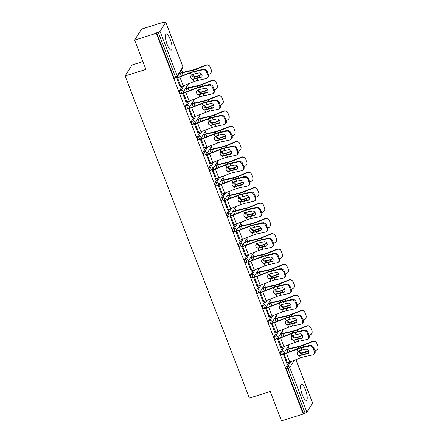 <?xml version="1.0" encoding="UTF-8"?>
<svg xmlns="http://www.w3.org/2000/svg" width="443" height="443" viewBox="0 0 443 443"><rect width="100%" height="100%" fill="white"/><g stroke="black" fill="none" stroke-linecap="round" stroke-linejoin="round"><path stroke-width="0.66" d="M305.46 389.812A8.428 2.309 72.6 0 0 301.362 384.269A8.428 2.309 72.6 0 0 302.32 394.813A8.428 2.309 72.6 0 0 306.418 400.35A8.428 2.309 72.6 0 0 305.46 389.812M170.306 39.554A8.428 2.309 72.6 0 0 166.208 34.011A8.428 2.309 72.6 0 0 167.166 44.555A8.428 2.309 72.6 0 0 171.264 50.092A8.428 2.309 72.6 0 0 170.306 39.554M142.89 61.538L132.003 64.96L125.103 75.952L249.398 398.074L270.224 391.529L281.538 420.85L303.25 414.022L156.329 33.264L134.611 40.092L141.511 29.094L163.229 22.272L162.93 22.754L164.514 22.255A1.622 0.354 -21.1 0 1 165.726 22.15L182.92 66.721A1.622 0.354 -21.1 0 1 182.898 66.838L165.699 22.266A1.622 0.354 -21.1 0 0 165.726 22.15M289.174 348.658L288.243 346.254M283.249 333.313L282.324 330.91M277.329 317.963L276.399 315.56M271.404 302.613L270.479 300.21M265.484 287.269L264.554 284.866M259.559 271.919L258.634 269.516M253.64 256.569L252.709 254.166M247.715 241.219L246.79 238.816M241.795 225.875L240.865 223.471M235.87 210.525L234.945 208.121M229.95 195.175L229.02 192.771M224.025 179.83L223.1 177.421M218.106 164.48L217.175 162.077M212.18 149.13L211.256 146.727M206.261 133.78L205.331 131.377M200.336 118.436L199.411 116.033M194.416 103.086L193.486 100.683M188.491 87.736L187.566 85.333M182.571 72.386L181.641 69.983M163.362 22.615L163.229 22.272M174.703 78.35A1.622 0.443 -107.4 0 1 174.614 78.422A1.622 0.443 -107.4 0 1 173.828 77.353L175.417 76.855L158.217 32.284A1.622 0.354 -21.1 0 0 160.006 31.337L165.699 22.266M173.828 77.353L156.628 32.788L156.329 33.264M158.217 32.284L156.628 32.788M295.957 359.661L312.647 402.909A1.622 0.354 158.9 0 1 312.625 403.025L306.927 412.095A1.622 0.354 158.9 0 1 305.138 413.048L303.555 413.546L303.25 414.022M125.103 75.952L145.924 69.413L134.611 40.092M176.967 77.658L177.798 77.398A7.243 1.584 -21.1 0 0 179.747 76.711L190.357 72.608A8.644 1.888 158.9 0 1 192.677 71.794A8.644 1.888 158.9 0 1 195.169 71.124L203.531 69.296A3.239 2.586 51.7 0 1 207.285 71.677L206.621 72.203L207.723 75.055A3.239 2.586 -128.3 0 1 207.114 78.173A3.239 2.586 -128.3 0 1 206.244 78.577L197.883 80.404A7.243 1.584 -21.1 0 0 195.795 80.964A7.243 1.584 -21.1 0 0 193.851 81.65L183.241 85.754A8.644 1.888 158.9 0 1 180.916 86.568L180.085 86.834L180.462 86.712L180.201 87.138L176.657 77.697M177.084 77.957L176.901 77.481M281.305 354.621A1.622 0.443 -107.4 0 1 281.222 354.693A1.622 0.443 -107.4 0 1 280.436 353.625A1.622 0.443 -107.4 0 1 280.164 351.67L283.105 346.98M303.555 413.546L286.355 368.975A1.622 0.443 -107.4 0 1 286.089 367.02L289.03 362.33M277.335 338.618L280.884 348.06L281.144 347.633L280.768 347.761L281.598 347.495L278.221 338.734L277.39 339M277.767 338.878L277.584 338.408M269.46 323.922A1.622 0.443 -107.4 0 1 269.377 323.994A1.622 0.443 -107.4 0 1 268.585 322.93A1.622 0.443 -107.4 0 1 268.32 320.97L271.26 316.285M265.49 307.924L269.039 317.365L269.3 316.939L268.923 317.066M265.922 308.184L265.739 307.708M257.616 293.227A1.622 0.443 -107.4 0 1 257.533 293.299A1.622 0.443 -107.4 0 1 256.741 292.23A1.622 0.443 -107.4 0 1 256.475 290.276L259.415 285.591M253.645 277.229L257.195 286.665L257.455 286.244M254.072 277.484L253.894 277.013M245.771 262.533A1.622 0.443 -107.4 0 1 245.688 262.599A1.622 0.443 -107.4 0 1 244.896 261.536A1.622 0.443 -107.4 0 1 244.63 259.581L247.571 254.891M241.8 246.529L245.35 255.971L245.61 255.545L245.234 255.672L246.064 255.401L242.686 246.646L241.85 246.906M242.227 246.79L242.05 246.314M233.926 231.833A1.622 0.443 -107.4 0 1 233.843 231.905A1.622 0.443 -107.4 0 1 233.051 230.836A1.622 0.443 -107.4 0 1 232.785 228.881L235.726 224.197M229.956 215.835L233.505 225.271L233.766 224.85L233.389 224.978M230.382 216.09L230.199 215.619M222.081 201.139A1.622 0.443 -107.4 0 1 221.998 201.205A1.622 0.443 -107.4 0 1 221.207 200.142A1.622 0.443 -107.4 0 1 220.941 198.187L223.881 193.497M218.111 185.135L221.661 194.577L221.921 194.15M218.537 185.395L218.355 184.925M210.237 170.439A1.622 0.443 -107.4 0 1 210.154 170.511A1.622 0.443 -107.4 0 1 209.362 169.447A1.622 0.443 -107.4 0 1 209.096 167.487L212.036 162.802M206.266 154.441L209.816 163.882L210.076 163.461L209.7 163.583L210.53 163.312L207.152 154.557L206.316 154.817M206.693 154.696L206.51 154.225M198.392 139.744A1.622 0.443 -107.4 0 1 198.309 139.816A1.622 0.443 -107.4 0 1 197.517 138.748A1.622 0.443 -107.4 0 1 197.251 136.793L200.192 132.103M194.422 123.741L197.971 133.182L198.226 132.756M194.848 124.001L194.665 123.531M186.547 109.044A1.622 0.443 -107.4 0 1 186.459 109.116A1.622 0.443 -107.4 0 1 185.672 108.053A1.622 0.443 -107.4 0 1 185.407 106.093L188.347 101.408M182.577 93.047L186.126 102.488L186.387 102.067L186.01 102.189M183.003 93.307L182.821 92.831M180.622 93.7A1.622 0.443 -107.4 0 1 180.539 93.766A1.622 0.443 -107.4 0 1 179.753 92.703A1.622 0.443 -107.4 0 1 179.481 90.749L182.427 86.058M188.502 108.397L192.046 117.832L192.312 117.417L191.93 117.533L192.76 117.268L189.382 108.507L188.552 108.773M188.928 108.651L188.746 108.181M192.467 124.394A1.622 0.443 -107.4 0 1 192.384 124.466A1.622 0.443 -107.4 0 1 191.597 123.398A1.622 0.443 -107.4 0 1 191.326 121.443L194.272 116.758M200.347 139.091L203.891 148.532L204.151 148.106M200.773 139.351L200.59 138.875M204.312 155.089A1.622 0.443 -107.4 0 1 204.229 155.161A1.622 0.443 -107.4 0 1 203.442 154.098A1.622 0.443 -107.4 0 1 203.171 152.137L206.117 147.453M212.191 169.785L215.735 179.227L216.001 178.811L215.625 178.928L216.45 178.662L213.072 169.902L212.241 170.167M212.618 170.046L212.435 169.575M216.156 185.789A1.622 0.443 -107.4 0 1 216.073 185.861A1.622 0.443 -107.4 0 1 215.287 184.792A1.622 0.443 -107.4 0 1 215.016 182.837L217.962 178.152M224.036 200.485L227.58 209.927L227.846 209.506L227.469 209.628M224.463 200.745L224.28 200.269M228.001 216.483A1.622 0.443 -107.4 0 1 227.918 216.555A1.622 0.443 -107.4 0 1 227.132 215.492A1.622 0.443 -107.4 0 1 226.866 213.532L229.806 208.847M235.881 231.18L239.425 240.621L239.685 240.195M236.307 231.44L236.125 230.969M239.846 247.183A1.622 0.443 -107.4 0 1 239.763 247.255A1.622 0.443 -107.4 0 1 238.976 246.186A1.622 0.443 -107.4 0 1 238.711 244.231L241.651 239.541M247.726 261.879L251.27 271.321L251.535 270.9L251.159 271.022M248.152 262.14L247.969 261.663M251.69 277.877A1.622 0.443 -107.4 0 1 251.607 277.949A1.622 0.443 -107.4 0 1 250.821 276.886A1.622 0.443 -107.4 0 1 250.555 274.926L253.496 270.241M259.57 292.574L263.12 302.015L263.375 301.589M259.997 292.834L259.814 292.363M263.535 308.577A1.622 0.443 -107.4 0 1 263.452 308.649A1.622 0.443 -107.4 0 1 262.666 307.58A1.622 0.443 -107.4 0 1 262.4 305.626L265.34 300.935M271.415 323.274L274.965 332.715L275.219 332.289M271.841 323.528L271.659 323.058M275.38 339.272A1.622 0.443 -107.4 0 1 275.297 339.344A1.622 0.443 -107.4 0 1 274.51 338.28A1.622 0.443 -107.4 0 1 274.245 336.32L277.185 331.635M283.26 353.968L286.809 363.41L287.07 362.994L286.693 363.11M283.686 354.228L283.503 353.758M198.231 132.767L198.685 132.612L195.308 123.857L194.471 124.118M204.157 148.117L203.78 148.233M221.921 194.161L222.375 194.006L218.997 185.252L218.161 185.512M239.691 240.206L240.145 240.051L236.761 231.296L235.931 231.556M257.455 286.25L257.909 286.1L254.531 277.34L253.695 277.606M263.38 301.6L263.834 301.445L260.451 292.69L259.62 292.95M275.225 332.294L275.679 332.145L272.295 323.39L271.465 323.65M195.319 73.765L199.057 72.945A2.486 1.982 51.7 0 1 201.936 74.773A2.486 1.982 51.7 0 1 201.471 77.16A2.486 1.982 51.7 0 1 200.801 77.475L197.063 78.289A7.243 1.584 -21.1 0 0 194.981 78.848A7.243 1.584 -21.1 0 0 193.951 79.197L192.965 79.352A2.486 2.425 -22.1 0 1 191.359 75.188L192.201 74.668A7.243 1.584 -21.1 0 1 193.231 74.324A7.243 1.584 -21.1 0 1 195.319 73.765L194.505 71.65A7.243 1.584 -21.1 0 0 192.417 72.209A7.243 1.584 -21.1 0 0 190.473 72.89L179.858 76.999A8.644 1.888 158.9 0 1 177.538 77.813L176.707 78.073M190.711 77.713A2.486 2.425 157.9 0 0 192.849 79.07L193.829 78.909A8.644 1.888 158.9 0 1 195.241 78.433A8.644 1.888 158.9 0 1 197.733 77.763L201.471 76.949A2.486 1.982 -128.3 0 0 201.764 76.855M207.723 75.055L208.387 74.529L207.285 71.677M208.387 74.529A3.239 2.586 51.7 0 1 207.778 77.647L207.114 78.173M206.621 72.203A3.239 2.586 -128.3 0 0 202.866 69.822L194.505 71.65M208.365 74.468L209.423 74.047A3.239 3.162 146.9 0 0 211.294 69.9L210.192 67.048A3.239 3.162 146.9 0 0 206.045 65.293L205.873 65.027L196.26 68.853A7.243 1.584 158.9 0 1 194.028 69.645A7.243 1.584 158.9 0 1 192.196 70.149L182.787 72.336A8.644 1.888 -21.1 0 0 180.594 72.94L179.587 73.256M181.386 76.08L180.334 73.355A7.243 1.584 158.9 0 1 182.167 72.851L191.575 70.664A8.644 1.888 -21.1 0 0 193.768 70.06A8.644 1.888 -21.1 0 0 196.432 69.114L206.045 65.293M192.544 74.551A2.486 2.038 -129.8 0 0 192.633 74.817A2.486 2.038 -129.8 0 0 194.687 76.611L195.59 76.578L194.97 77.099A8.644 1.888 -21.1 0 0 196.327 76.705A8.644 1.888 -21.1 0 0 198.99 75.753L201.87 74.612M201.726 74.335L198.818 75.493A7.243 1.584 158.9 0 1 196.592 76.285A7.243 1.584 158.9 0 1 195.59 76.578M194.97 77.099L194.067 77.126A2.486 2.038 50.2 0 1 192.013 75.332A2.486 2.038 50.2 0 1 191.874 74.817M200.374 69.983L201.543 69.518A2.486 2.425 -33.1 0 1 203.032 69.407M205.873 65.027A3.239 3.162 -33.1 0 1 209.727 66.206L209.899 66.472M201.238 89.109L204.976 88.295A2.486 1.982 51.7 0 1 207.861 90.117A2.486 1.982 51.7 0 1 207.39 92.509A2.486 1.982 51.7 0 1 206.726 92.82L202.988 93.639A7.243 1.584 -21.1 0 0 200.9 94.198A7.243 1.584 -21.1 0 0 199.871 94.542L198.89 94.702A2.486 2.425 -22.1 0 1 197.279 90.538L198.126 90.018A7.243 1.584 -21.1 0 1 199.156 89.674A7.243 1.584 -21.1 0 1 201.238 89.109L200.424 86.994A7.243 1.584 -21.1 0 0 198.342 87.559A7.243 1.584 -21.1 0 0 196.393 88.24L185.783 92.349A8.644 1.888 158.9 0 1 183.463 93.163L182.627 93.423M182.887 93.008L183.723 92.742A7.243 1.584 -21.1 0 0 185.667 92.061L196.282 87.958A8.644 1.888 158.9 0 1 198.602 87.144A8.644 1.888 158.9 0 1 201.089 86.474L209.45 84.646A3.239 2.586 51.7 0 1 213.21 87.022L212.546 87.548L213.642 90.405A3.239 2.586 -128.3 0 1 213.033 93.517A3.239 2.586 -128.3 0 1 212.164 93.927L203.802 95.754A7.243 1.584 -21.1 0 0 201.72 96.314A7.243 1.584 -21.1 0 0 199.776 96.995L189.161 101.104A8.644 1.888 158.9 0 1 186.841 101.918L186.005 102.178M196.637 93.063A2.486 2.425 157.9 0 0 198.774 94.414L199.754 94.259A8.644 1.888 158.9 0 1 201.166 93.783A8.644 1.888 158.9 0 1 203.653 93.113L207.39 92.294A2.486 1.982 -128.3 0 0 207.689 92.199M213.642 90.405L214.312 89.879L213.21 87.022M214.312 89.879A3.239 2.586 51.7 0 1 213.703 92.991L213.033 93.517M212.546 87.548A3.239 2.586 -128.3 0 0 208.786 85.172L200.424 86.994M207.163 104.459L210.901 103.645A2.486 1.982 51.7 0 1 213.781 105.467A2.486 1.982 51.7 0 1 213.316 107.859A2.486 1.982 51.7 0 1 212.646 108.17L208.908 108.984A7.243 1.584 -21.1 0 0 206.826 109.548A7.243 1.584 -21.1 0 0 205.796 109.892L204.81 110.052A2.486 2.425 -22.1 0 1 203.204 105.883L204.046 105.368A7.243 1.584 -21.1 0 1 205.081 105.024A7.243 1.584 -21.1 0 1 207.163 104.459L206.349 102.344A7.243 1.584 -21.1 0 0 204.262 102.909A7.243 1.584 -21.1 0 0 202.318 103.59L191.703 107.693A8.644 1.888 158.9 0 1 189.382 108.507M188.812 108.352L189.643 108.092A7.243 1.584 -21.1 0 0 191.592 107.411L202.202 103.302A8.644 1.888 158.9 0 1 204.522 102.488A8.644 1.888 158.9 0 1 207.014 101.818L215.376 99.991A3.239 2.586 51.7 0 1 219.13 102.372L218.465 102.898L219.567 105.75A3.239 2.586 -128.3 0 1 218.958 108.867A3.239 2.586 -128.3 0 1 218.089 109.277L209.727 111.099A7.243 1.584 -21.1 0 0 207.64 111.664A7.243 1.584 -21.1 0 0 205.696 112.345L195.086 116.454A8.644 1.888 158.9 0 1 192.76 117.268M202.562 108.408A2.486 2.425 157.9 0 0 204.694 109.764L205.679 109.604A8.644 1.888 158.9 0 1 207.086 109.133A8.644 1.888 158.9 0 1 209.578 108.463L213.316 107.643A2.486 1.982 -128.3 0 0 213.609 107.549M219.567 105.75L220.232 105.224L219.13 102.372M220.232 105.224A3.239 2.586 51.7 0 1 219.623 108.341L218.958 108.867M218.465 102.898A3.239 2.586 -128.3 0 0 214.711 100.517L206.349 102.344M213.083 119.809L216.826 118.99A2.486 1.982 51.7 0 1 219.706 120.817A2.486 1.982 51.7 0 1 219.235 123.204A2.486 1.982 51.7 0 1 218.571 123.519L214.833 124.333A7.243 1.584 -21.1 0 0 212.745 124.898A7.243 1.584 -21.1 0 0 211.715 125.242L210.735 125.397A2.486 2.425 -22.1 0 1 209.124 121.232L209.971 120.717A7.243 1.584 -21.1 0 1 211.001 120.369A7.243 1.584 -21.1 0 1 213.083 119.809L212.269 117.694A7.243 1.584 -21.1 0 0 210.187 118.253A7.243 1.584 -21.1 0 0 208.243 118.94L197.628 123.043A8.644 1.888 158.9 0 1 195.308 123.857M194.732 123.702L195.568 123.442A7.243 1.584 -21.1 0 0 197.512 122.761L208.127 118.652A8.644 1.888 158.9 0 1 210.447 117.838A8.644 1.888 158.9 0 1 212.933 117.168L221.295 115.341A3.239 2.586 51.7 0 1 225.055 117.722L224.391 118.248L225.487 121.1A3.239 2.586 -128.3 0 1 224.878 124.217A3.239 2.586 -128.3 0 1 224.008 124.621L215.647 126.449A7.243 1.584 -21.1 0 0 213.565 127.014A7.243 1.584 -21.1 0 0 211.621 127.695L201.006 131.798A8.644 1.888 158.9 0 1 198.685 132.612M208.481 123.758A2.486 2.425 157.9 0 0 210.619 125.114L211.599 124.954A8.644 1.888 158.9 0 1 213.011 124.477A8.644 1.888 158.9 0 1 215.497 123.807L219.235 122.993A2.486 1.982 -128.3 0 0 219.534 122.899M225.487 121.1L226.157 120.574L225.055 117.722M226.157 120.574A3.239 2.586 51.7 0 1 225.548 123.691L224.878 124.217M224.391 118.248A3.239 2.586 -128.3 0 0 220.631 115.867L212.269 117.694M219.008 135.159L222.746 134.34A2.486 1.982 51.7 0 1 225.625 136.167A2.486 1.982 51.7 0 1 225.16 138.554A2.486 1.982 51.7 0 1 224.49 138.864L220.752 139.683A7.243 1.584 -21.1 0 0 218.67 140.243A7.243 1.584 -21.1 0 0 217.64 140.592L216.655 140.747A2.486 2.425 -22.1 0 1 215.049 136.582L215.891 136.062A7.243 1.584 -21.1 0 1 216.926 135.719A7.243 1.584 -21.1 0 1 219.008 135.159L218.194 133.044A7.243 1.584 -21.1 0 0 216.106 133.603A7.243 1.584 -21.1 0 0 214.163 134.284L203.553 138.393A8.644 1.888 158.9 0 1 201.227 139.207L200.397 139.467M200.657 139.052L201.487 138.792A7.243 1.584 -21.1 0 0 203.437 138.105L214.047 134.002A8.644 1.888 158.9 0 1 216.367 133.188A8.644 1.888 158.9 0 1 218.859 132.518L227.22 130.691A3.239 2.586 51.7 0 1 230.975 133.066L230.31 133.592L231.412 136.45A3.239 2.586 -128.3 0 1 230.803 139.567A3.239 2.586 -128.3 0 1 229.934 139.971L221.572 141.799A7.243 1.584 -21.1 0 0 219.484 142.358A7.243 1.584 -21.1 0 0 217.541 143.045L206.931 147.148A8.644 1.888 158.9 0 1 204.605 147.962L203.774 148.222M214.406 139.108A2.486 2.425 157.9 0 0 216.538 140.464L217.524 140.304A8.644 1.888 158.9 0 1 218.931 139.827A8.644 1.888 158.9 0 1 221.422 139.157L225.16 138.343A2.486 1.982 -128.3 0 0 225.459 138.244M231.412 136.45L232.077 135.923L230.975 133.066M232.077 135.923A3.239 2.586 51.7 0 1 231.467 139.041L230.803 139.567M230.31 133.592A3.239 2.586 -128.3 0 0 226.556 131.217L218.194 133.044M224.933 150.504L228.671 149.69A2.486 1.982 51.7 0 1 231.551 151.512A2.486 1.982 51.7 0 1 231.08 153.904A2.486 1.982 51.7 0 1 230.415 154.214L226.678 155.033A7.243 1.584 -21.1 0 0 224.59 155.593A7.243 1.584 -21.1 0 0 223.56 155.936L222.58 156.097A2.486 2.425 -22.1 0 1 220.974 151.932L221.816 151.412A7.243 1.584 -21.1 0 1 222.846 151.069A7.243 1.584 -21.1 0 1 224.933 150.504L224.114 148.388A7.243 1.584 -21.1 0 0 222.032 148.953A7.243 1.584 -21.1 0 0 220.088 149.634L209.473 153.738A8.644 1.888 158.9 0 1 207.152 154.557M206.582 154.402L207.413 154.136A7.243 1.584 -21.1 0 0 209.356 153.455L219.972 149.352A8.644 1.888 158.9 0 1 222.292 148.538A8.644 1.888 158.9 0 1 224.778 147.862L233.145 146.035A3.239 2.586 51.7 0 1 236.9 148.416L236.235 148.942L237.332 151.794A3.239 2.586 -128.3 0 1 236.723 154.912A3.239 2.586 -128.3 0 1 235.853 155.321L227.492 157.149A7.243 1.584 -21.1 0 0 225.409 157.708A7.243 1.584 -21.1 0 0 223.466 158.389L212.85 162.498A8.644 1.888 158.9 0 1 210.53 163.312M220.326 154.452A2.486 2.425 157.9 0 0 222.464 155.809L223.444 155.654A8.644 1.888 158.9 0 1 224.856 155.177A8.644 1.888 158.9 0 1 227.342 154.507L231.08 153.688A2.486 1.982 -128.3 0 0 231.379 153.594M237.332 151.794L238.002 151.268L236.9 148.416M238.002 151.268A3.239 2.586 51.7 0 1 237.393 154.386L236.723 154.912M236.235 148.942A3.239 2.586 -128.3 0 0 232.475 146.561L224.114 148.388M214.285 89.818L215.342 89.397A3.239 3.162 146.9 0 0 217.214 85.25L216.112 82.392A3.239 3.162 146.9 0 0 211.964 80.637L211.793 80.377L202.18 84.198A7.243 1.584 158.9 0 1 199.948 84.995A7.243 1.584 158.9 0 1 198.115 85.499L188.707 87.686A8.644 1.888 -21.1 0 0 186.52 88.29L185.512 88.606M187.306 91.43L186.259 88.705A7.243 1.584 158.9 0 1 188.092 88.201L197.5 86.014A8.644 1.888 -21.1 0 0 199.688 85.41A8.644 1.888 -21.1 0 0 202.351 84.463L211.964 80.637M198.47 89.901A2.486 2.038 -129.8 0 0 198.553 90.167A2.486 2.038 -129.8 0 0 200.607 91.961L201.51 91.928L200.889 92.449A8.644 1.888 -21.1 0 0 202.252 92.05A8.644 1.888 -21.1 0 0 204.915 91.103L207.789 89.957M207.651 89.685L204.744 90.843A7.243 1.584 158.9 0 1 202.512 91.635A7.243 1.584 158.9 0 1 201.51 91.928M200.889 92.449L199.992 92.476A2.486 2.038 50.2 0 1 197.938 90.682A2.486 2.038 50.2 0 1 197.794 90.162M206.294 85.333L207.468 84.868A2.486 2.425 -33.1 0 1 208.952 84.751M211.793 80.377A3.239 3.162 -33.1 0 1 215.647 81.556L215.819 81.822M220.21 105.163L221.267 104.742A3.239 3.162 146.9 0 0 223.139 100.594L222.037 97.742A3.239 3.162 146.9 0 0 217.89 95.987L217.718 95.727L208.105 99.548A7.243 1.584 158.9 0 1 205.873 100.345A7.243 1.584 158.9 0 1 204.04 100.849L194.632 103.036A8.644 1.888 -21.1 0 0 192.439 103.634L191.431 103.955M193.231 106.774L192.179 104.055A7.243 1.584 158.9 0 1 194.012 103.551L203.42 101.364A8.644 1.888 -21.1 0 0 205.613 100.76A8.644 1.888 -21.1 0 0 208.276 99.808L217.89 95.987M204.389 105.246A2.486 2.038 -129.8 0 0 204.478 105.517A2.486 2.038 -129.8 0 0 206.532 107.306L207.435 107.278L206.815 107.799A8.644 1.888 -21.1 0 0 208.171 107.4A8.644 1.888 -21.1 0 0 210.835 106.453L213.714 105.307M213.57 105.035L210.663 106.187A7.243 1.584 158.9 0 1 208.437 106.984A7.243 1.584 158.9 0 1 207.435 107.278M206.815 107.799L205.912 107.821A2.486 2.038 50.2 0 1 203.858 106.032A2.486 2.038 50.2 0 1 203.719 105.512M212.219 100.683L213.388 100.218A2.486 2.425 -33.1 0 1 214.877 100.101M217.718 95.727A3.239 3.162 -33.1 0 1 221.572 96.906L221.744 97.167M226.129 120.513L227.193 120.092A3.239 3.162 146.9 0 0 229.059 115.944L227.962 113.092A3.239 3.162 146.9 0 0 223.809 111.337L223.637 111.071L214.024 114.898A7.243 1.584 158.9 0 1 211.793 115.689A7.243 1.584 158.9 0 1 209.96 116.193L200.552 118.381A8.644 1.888 -21.1 0 0 198.364 118.984L197.356 119.3M199.151 122.124L198.104 119.4A7.243 1.584 158.9 0 1 199.937 118.896L209.345 116.708A8.644 1.888 -21.1 0 0 211.532 116.11A8.644 1.888 -21.1 0 0 214.196 115.158L223.809 111.337M210.314 120.596A2.486 2.038 -129.8 0 0 210.397 120.867A2.486 2.038 -129.8 0 0 212.452 122.656L213.354 122.628L212.734 123.143A8.644 1.888 -21.1 0 0 214.096 122.75A8.644 1.888 -21.1 0 0 216.76 121.797L219.634 120.657M219.495 120.38L216.588 121.537A7.243 1.584 158.9 0 1 214.357 122.334A7.243 1.584 158.9 0 1 213.354 122.628M212.734 123.143L211.837 123.171A2.486 2.038 50.2 0 1 209.783 121.382A2.486 2.038 50.2 0 1 209.639 120.861M218.139 116.033L219.313 115.568A2.486 2.425 -33.1 0 1 220.797 115.451M223.637 111.071A3.239 3.162 -33.1 0 1 227.492 112.256L227.663 112.516M232.054 135.863L233.112 135.442A3.239 3.162 146.9 0 0 234.984 131.294L233.882 128.442A3.239 3.162 146.9 0 0 229.734 126.687L229.563 126.421L219.949 130.242A7.243 1.584 158.9 0 1 217.718 131.039A7.243 1.584 158.9 0 1 215.885 131.543L206.477 133.731A8.644 1.888 -21.1 0 0 204.289 134.334L203.276 134.65M205.076 137.474L204.024 134.75A7.243 1.584 158.9 0 1 205.857 134.246L215.265 132.058A8.644 1.888 -21.1 0 0 217.458 131.455A8.644 1.888 -21.1 0 0 220.121 130.508L229.734 126.687M216.234 135.946A2.486 2.038 -129.8 0 0 216.322 136.211A2.486 2.038 -129.8 0 0 218.377 138.006L219.279 137.972L218.659 138.493A8.644 1.888 -21.1 0 0 220.016 138.1A8.644 1.888 -21.1 0 0 222.679 137.147L225.559 136.007M225.415 135.73L222.508 136.887A7.243 1.584 158.9 0 1 220.282 137.679A7.243 1.584 158.9 0 1 219.279 137.972M218.659 138.493L217.762 138.521A2.486 2.038 50.2 0 1 215.708 136.726A2.486 2.038 50.2 0 1 215.564 136.211M224.064 131.377L225.232 130.912A2.486 2.425 -33.1 0 1 226.722 130.796M229.563 126.421A3.239 3.162 -33.1 0 1 233.417 127.601L233.588 127.866M237.98 151.213L239.037 150.792A3.239 3.162 146.9 0 0 240.903 146.644L239.807 143.787A3.239 3.162 146.9 0 0 235.654 142.031L235.482 141.771L225.869 145.592A7.243 1.584 158.9 0 1 223.637 146.389A7.243 1.584 158.9 0 1 221.805 146.893L212.396 149.081A8.644 1.888 -21.1 0 0 210.209 149.684L209.201 150M210.995 152.818L209.949 150.099A7.243 1.584 158.9 0 1 211.782 149.596L221.19 147.408A8.644 1.888 -21.1 0 0 223.377 146.805A8.644 1.888 -21.1 0 0 226.041 145.858L235.654 142.031M222.159 151.296A2.486 2.038 -129.8 0 0 222.242 151.561A2.486 2.038 -129.8 0 0 224.302 153.356L225.205 153.322L224.579 153.843A8.644 1.888 -21.1 0 0 225.941 153.444A8.644 1.888 -21.1 0 0 228.605 152.497L231.479 151.351M231.34 151.08L228.433 152.237A7.243 1.584 158.9 0 1 226.201 153.029A7.243 1.584 158.9 0 1 225.205 153.322M224.579 153.843L223.682 153.871A2.486 2.038 50.2 0 1 221.627 152.076A2.486 2.038 50.2 0 1 221.483 151.556M229.983 146.727L231.157 146.262A2.486 2.425 -33.1 0 1 232.641 146.146M235.482 141.771A3.239 3.162 -33.1 0 1 239.336 142.951L239.508 143.211M230.853 165.854L234.591 165.04A2.486 1.982 51.7 0 1 237.47 166.861A2.486 1.982 51.7 0 1 237.005 169.254A2.486 1.982 51.7 0 1 236.335 169.564L232.597 170.378A7.243 1.584 -21.1 0 0 230.515 170.943A7.243 1.584 -21.1 0 0 229.485 171.286L228.499 171.441A2.486 2.425 -22.1 0 1 226.894 167.277L227.735 166.762A7.243 1.584 -21.1 0 1 228.771 166.418A7.243 1.584 -21.1 0 1 230.853 165.854L230.039 163.738A7.243 1.584 -21.1 0 0 227.951 164.303A7.243 1.584 -21.1 0 0 226.008 164.984L215.398 169.088A8.644 1.888 158.9 0 1 213.072 169.902M212.502 169.747L213.338 169.486A7.243 1.584 -21.1 0 0 215.281 168.805L225.891 164.696A8.644 1.888 158.9 0 1 228.211 163.882A8.644 1.888 158.9 0 1 230.703 163.212L239.065 161.385A3.239 2.586 51.7 0 1 242.819 163.766L242.155 164.292L243.257 167.144A3.239 2.586 -128.3 0 1 242.648 170.262A3.239 2.586 -128.3 0 1 241.778 170.666L233.417 172.493A7.243 1.584 -21.1 0 0 231.329 173.058A7.243 1.584 -21.1 0 0 229.385 173.739L218.776 177.842A8.644 1.888 158.9 0 1 216.45 178.662M226.251 169.802A2.486 2.425 157.9 0 0 228.383 171.159L229.369 170.998A8.644 1.888 158.9 0 1 230.775 170.527A8.644 1.888 158.9 0 1 233.267 169.852L237.005 169.038A2.486 1.982 -128.3 0 0 237.304 168.944M243.257 167.144L243.921 166.618L242.819 163.766M243.921 166.618A3.239 2.586 51.7 0 1 243.312 169.735L242.648 170.262M242.155 164.292A3.239 2.586 -128.3 0 0 238.4 161.911L230.039 163.738M243.899 166.557L244.957 166.136A3.239 3.162 146.9 0 0 246.829 161.988L245.727 159.137A3.239 3.162 146.9 0 0 241.579 157.381L241.407 157.121L231.794 160.942A7.243 1.584 158.9 0 1 229.563 161.734A7.243 1.584 158.9 0 1 227.73 162.243L218.321 164.425A8.644 1.888 -21.1 0 0 216.134 165.029L215.121 165.35M216.92 168.168L215.868 165.449A7.243 1.584 158.9 0 1 217.701 164.94L227.109 162.758A8.644 1.888 -21.1 0 0 229.302 162.155A8.644 1.888 -21.1 0 0 231.966 161.202L241.579 157.381M228.079 166.64A2.486 2.038 -129.8 0 0 228.167 166.911A2.486 2.038 -129.8 0 0 230.222 168.7L231.124 168.672L230.504 169.187A8.644 1.888 -21.1 0 0 231.861 168.794A8.644 1.888 -21.1 0 0 234.524 167.847L237.404 166.701M237.26 166.43L234.353 167.581A7.243 1.584 158.9 0 1 232.126 168.379A7.243 1.584 158.9 0 1 231.124 168.672M230.504 169.187L229.607 169.215A2.486 2.038 50.2 0 1 227.552 167.426A2.486 2.038 50.2 0 1 227.409 166.906M235.909 162.077L237.077 161.612A2.486 2.425 -33.1 0 1 238.567 161.496M241.407 157.121A3.239 3.162 -33.1 0 1 245.261 158.301L245.433 158.561M236.778 181.204L240.516 180.384A2.486 1.982 51.7 0 1 243.395 182.211A2.486 1.982 51.7 0 1 242.925 184.598A2.486 1.982 51.7 0 1 242.26 184.914L238.522 185.728A7.243 1.584 -21.1 0 0 236.435 186.293A7.243 1.584 -21.1 0 0 235.405 186.636L234.425 186.791A2.486 2.425 -22.1 0 1 232.819 182.627L233.66 182.106A7.243 1.584 -21.1 0 1 234.69 181.763A7.243 1.584 -21.1 0 1 236.778 181.204L235.958 179.088A7.243 1.584 -21.1 0 0 233.876 179.648A7.243 1.584 -21.1 0 0 231.933 180.329L221.317 184.438A8.644 1.888 158.9 0 1 218.997 185.252M218.427 185.096L219.257 184.836A7.243 1.584 -21.1 0 0 221.201 184.155L231.816 180.046A8.644 1.888 158.9 0 1 234.137 179.232A8.644 1.888 158.9 0 1 236.623 178.562L244.99 176.735A3.239 2.586 51.7 0 1 248.744 179.116L248.08 179.642L249.176 182.494A3.239 2.586 -128.3 0 1 248.573 185.611A3.239 2.586 -128.3 0 1 247.698 186.016L239.336 187.843A7.243 1.584 -21.1 0 0 237.254 188.408A7.243 1.584 -21.1 0 0 235.311 189.089L224.695 193.192A8.644 1.888 158.9 0 1 222.375 194.006M232.171 185.152A2.486 2.425 157.9 0 0 234.308 186.509L235.288 186.348A8.644 1.888 158.9 0 1 236.7 185.872A8.644 1.888 158.9 0 1 239.187 185.202L242.925 184.388A2.486 1.982 -128.3 0 0 243.224 184.294M249.176 182.494L249.846 181.968L248.744 179.116M249.846 181.968A3.239 2.586 51.7 0 1 249.237 185.085L248.573 185.611M248.08 179.642A3.239 2.586 -128.3 0 0 244.32 177.261L235.958 179.088M249.824 181.907L250.882 181.486A3.239 3.162 146.9 0 0 252.748 177.338L251.652 174.487A3.239 3.162 146.9 0 0 247.499 172.731L247.327 172.465L237.714 176.292A7.243 1.584 158.9 0 1 235.482 177.084A7.243 1.584 158.9 0 1 233.649 177.588L224.241 179.775A8.644 1.888 -21.1 0 0 222.054 180.379L221.046 180.694M222.846 183.518L221.793 180.794A7.243 1.584 158.9 0 1 223.626 180.29L233.035 178.103A8.644 1.888 -21.1 0 0 235.222 177.499A8.644 1.888 -21.1 0 0 237.885 176.552L247.499 172.731M234.004 181.99A2.486 2.038 -129.8 0 0 234.092 182.256A2.486 2.038 -129.8 0 0 236.147 184.05L237.049 184.022L236.424 184.537A8.644 1.888 -21.1 0 0 237.786 184.144A8.644 1.888 -21.1 0 0 240.449 183.192L243.323 182.051M243.185 181.774L240.278 182.931A7.243 1.584 158.9 0 1 238.046 183.723A7.243 1.584 158.9 0 1 237.049 184.022M236.424 184.537L235.526 184.565A2.486 2.038 50.2 0 1 233.472 182.771A2.486 2.038 50.2 0 1 233.328 182.256M241.828 177.427L243.002 176.962A2.486 2.425 -33.1 0 1 244.486 176.846M247.327 172.465A3.239 3.162 -33.1 0 1 251.187 173.645L251.353 173.911M242.698 196.554L246.435 195.734A2.486 1.982 51.7 0 1 249.315 197.561A2.486 1.982 51.7 0 1 248.85 199.948A2.486 1.982 51.7 0 1 248.18 200.258L244.442 201.078A7.243 1.584 -21.1 0 0 242.36 201.637A7.243 1.584 -21.1 0 0 241.33 201.986L240.344 202.141A2.486 2.425 -22.1 0 1 238.738 197.977L239.58 197.456A7.243 1.584 -21.1 0 1 240.615 197.113A7.243 1.584 -21.1 0 1 242.698 196.554L241.884 194.438A7.243 1.584 -21.1 0 0 239.796 194.998A7.243 1.584 -21.1 0 0 237.852 195.679L227.242 199.787A8.644 1.888 158.9 0 1 224.917 200.601L224.086 200.862M224.346 200.446L225.182 200.181A7.243 1.584 -21.1 0 0 227.126 199.5L237.736 195.396A8.644 1.888 158.9 0 1 240.056 194.582A8.644 1.888 158.9 0 1 242.548 193.912L250.91 192.085A3.239 2.586 51.7 0 1 254.664 194.46L254 194.986L255.102 197.844A3.239 2.586 -128.3 0 1 254.492 200.956A3.239 2.586 -128.3 0 1 253.623 201.366L245.261 203.193A7.243 1.584 -21.1 0 0 243.174 203.752A7.243 1.584 -21.1 0 0 241.23 204.433L230.62 208.542A8.644 1.888 158.9 0 1 228.3 209.356L227.464 209.617M238.096 200.502A2.486 2.425 157.9 0 0 240.228 201.858L241.214 201.698A8.644 1.888 158.9 0 1 242.62 201.222A8.644 1.888 158.9 0 1 245.112 200.552L248.85 199.732A2.486 1.982 -128.3 0 0 249.149 199.638M255.102 197.844L255.766 197.318L254.664 194.46M255.766 197.318A3.239 2.586 51.7 0 1 255.157 200.43L254.492 200.956M254 194.986A3.239 2.586 -128.3 0 0 250.245 192.611L241.884 194.438M255.744 197.257L256.802 196.836A3.239 3.162 146.9 0 0 258.673 192.688L257.571 189.831A3.239 3.162 146.9 0 0 253.424 188.076L253.252 187.815L243.639 191.636A7.243 1.584 158.9 0 1 241.407 192.434A7.243 1.584 158.9 0 1 239.574 192.938L230.166 195.125A8.644 1.888 -21.1 0 0 227.979 195.728L226.966 196.044M228.765 198.868L227.713 196.144A7.243 1.584 158.9 0 1 229.546 195.64L238.954 193.453A8.644 1.888 -21.1 0 0 241.147 192.849A8.644 1.888 -21.1 0 0 243.811 191.902L253.424 188.076M239.923 197.34A2.486 2.038 -129.8 0 0 240.012 197.606A2.486 2.038 -129.8 0 0 242.066 199.4L242.969 199.367L242.349 199.887A8.644 1.888 -21.1 0 0 243.705 199.488A8.644 1.888 -21.1 0 0 246.369 198.542L249.248 197.401M249.104 197.124L246.203 198.281A7.243 1.584 158.9 0 1 243.971 199.073A7.243 1.584 158.9 0 1 242.969 199.367M242.349 199.887L241.452 199.915A2.486 2.038 50.2 0 1 239.397 198.121A2.486 2.038 50.2 0 1 239.253 197.606M247.753 192.771L248.922 192.306A2.486 2.425 -33.1 0 1 250.411 192.19M253.252 187.815A3.239 3.162 -33.1 0 1 257.106 188.995L257.278 189.261M248.623 211.898L252.36 211.084A2.486 1.982 51.7 0 1 255.24 212.906A2.486 1.982 51.7 0 1 254.769 215.298A2.486 1.982 51.7 0 1 254.105 215.608L250.367 216.428A7.243 1.584 -21.1 0 0 248.285 216.987A7.243 1.584 -21.1 0 0 247.249 217.33L246.269 217.491A2.486 2.425 -22.1 0 1 244.663 213.321L245.505 212.806A7.243 1.584 -21.1 0 1 246.535 212.463A7.243 1.584 -21.1 0 1 248.623 211.898L247.803 209.783A7.243 1.584 -21.1 0 0 245.721 210.347A7.243 1.584 -21.1 0 0 243.777 211.029L233.162 215.132A8.644 1.888 158.9 0 1 230.842 215.946L230.006 216.212M230.271 215.791L231.102 215.531A7.243 1.584 -21.1 0 0 233.046 214.849L243.661 210.746A8.644 1.888 158.9 0 1 245.981 209.927A8.644 1.888 158.9 0 1 248.468 209.257L256.835 207.429A3.239 2.586 51.7 0 1 260.589 209.81L259.925 210.336L261.027 213.188A3.239 2.586 -128.3 0 1 260.418 216.306A3.239 2.586 -128.3 0 1 259.543 216.716L251.181 218.543A7.243 1.584 -21.1 0 0 249.099 219.102A7.243 1.584 -21.1 0 0 247.155 219.783L236.54 223.892A8.644 1.888 158.9 0 1 234.22 224.706L233.389 224.966M244.015 215.846A2.486 2.425 157.9 0 0 246.153 217.203L247.133 217.042A8.644 1.888 158.9 0 1 248.545 216.572A8.644 1.888 158.9 0 1 251.031 215.902L254.769 215.082A2.486 1.982 -128.3 0 0 255.068 214.988M261.027 213.188L261.691 212.662L260.589 209.81M261.691 212.662A3.239 2.586 51.7 0 1 261.082 215.78L260.418 216.306M259.925 210.336A3.239 2.586 -128.3 0 0 256.165 207.955L247.803 209.783M261.669 212.601L262.727 212.186A3.239 3.162 146.9 0 0 264.593 208.033L263.496 205.181A3.239 3.162 146.9 0 0 259.343 203.426L259.177 203.165L249.559 206.986A7.243 1.584 158.9 0 1 247.327 207.784A7.243 1.584 158.9 0 1 245.494 208.288L236.086 210.475A8.644 1.888 -21.1 0 0 233.898 211.078L232.891 211.394M234.69 214.213L233.638 211.494A7.243 1.584 158.9 0 1 235.471 210.99L244.879 208.803A8.644 1.888 -21.1 0 0 247.067 208.199A8.644 1.888 -21.1 0 0 249.73 207.252L259.343 203.426M245.848 212.684A2.486 2.038 -129.8 0 0 245.937 212.956A2.486 2.038 -129.8 0 0 247.991 214.75L248.894 214.717L248.268 215.237A8.644 1.888 -21.1 0 0 249.63 214.838A8.644 1.888 -21.1 0 0 252.294 213.891L255.174 212.745M255.03 212.474L252.122 213.626A7.243 1.584 158.9 0 1 249.891 214.423A7.243 1.584 158.9 0 1 248.894 214.717M248.268 215.237L247.371 215.259A2.486 2.038 50.2 0 1 245.317 213.471A2.486 2.038 50.2 0 1 245.173 212.95M253.673 208.121L254.847 207.656A2.486 2.425 -33.1 0 1 256.331 207.54M259.177 203.165A3.239 3.162 -33.1 0 1 263.031 204.345L263.203 204.605M254.542 227.248L258.28 226.434A2.486 1.982 51.7 0 1 261.16 228.256A2.486 1.982 51.7 0 1 260.694 230.642A2.486 1.982 51.7 0 1 260.03 230.958L256.292 231.772A7.243 1.584 -21.1 0 0 254.204 232.337A7.243 1.584 -21.1 0 0 253.174 232.68L252.189 232.835A2.486 2.425 -22.1 0 1 250.583 228.671L251.425 228.156A7.243 1.584 -21.1 0 1 252.46 227.807A7.243 1.584 -21.1 0 1 254.542 227.248L253.728 225.133A7.243 1.584 -21.1 0 0 251.641 225.692A7.243 1.584 -21.1 0 0 249.697 226.379L239.087 230.482A8.644 1.888 158.9 0 1 236.761 231.296M236.191 231.141L237.027 230.881A7.243 1.584 -21.1 0 0 238.971 230.199L249.581 226.091A8.644 1.888 158.9 0 1 251.906 225.277A8.644 1.888 158.9 0 1 254.393 224.607L262.754 222.779A3.239 2.586 51.7 0 1 266.509 225.16L265.844 225.686L266.946 228.538A3.239 2.586 -128.3 0 1 266.337 231.656A3.239 2.586 -128.3 0 1 265.468 232.06L257.106 233.887A7.243 1.584 -21.1 0 0 255.018 234.452A7.243 1.584 -21.1 0 0 253.075 235.133L242.465 239.237A8.644 1.888 158.9 0 1 240.145 240.051M249.941 231.196A2.486 2.425 157.9 0 0 252.073 232.553L253.058 232.392A8.644 1.888 158.9 0 1 254.465 231.916A8.644 1.888 158.9 0 1 256.957 231.246L260.694 230.432A2.486 1.982 -128.3 0 0 260.993 230.338M266.946 228.538L267.611 228.012L266.509 225.16M267.611 228.012A3.239 2.586 51.7 0 1 267.002 231.13L266.337 231.656M265.844 225.686A3.239 2.586 -128.3 0 0 262.09 223.305L253.728 225.133M267.589 227.951L268.646 227.53A3.239 3.162 146.9 0 0 270.518 223.383L269.416 220.531A3.239 3.162 146.9 0 0 265.268 218.776L265.097 218.515L255.484 222.336A7.243 1.584 158.9 0 1 253.252 223.128A7.243 1.584 158.9 0 1 251.419 223.637L242.011 225.819A8.644 1.888 -21.1 0 0 239.824 226.423L238.81 226.744M240.61 229.563L239.558 226.844A7.243 1.584 158.9 0 1 241.391 226.334L250.799 224.147A8.644 1.888 -21.1 0 0 252.992 223.549A8.644 1.888 -21.1 0 0 255.655 222.596L265.268 218.776M251.768 228.034A2.486 2.038 -129.8 0 0 251.857 228.306A2.486 2.038 -129.8 0 0 253.911 230.094L254.814 230.067L254.193 230.581A8.644 1.888 -21.1 0 0 255.55 230.188A8.644 1.888 -21.1 0 0 258.214 229.241L261.093 228.095M260.949 227.824L258.047 228.976A7.243 1.584 158.9 0 1 255.816 229.773A7.243 1.584 158.9 0 1 254.814 230.067M254.193 230.581L253.296 230.609A2.486 2.038 50.2 0 1 251.242 228.821A2.486 2.038 50.2 0 1 251.098 228.3M259.598 223.471L260.766 223.006A2.486 2.425 -33.1 0 1 262.256 222.89M265.097 218.515A3.239 3.162 -33.1 0 1 268.951 219.695L269.123 219.955M260.467 242.598L264.205 241.778A2.486 1.982 51.7 0 1 267.085 243.606A2.486 1.982 51.7 0 1 266.614 245.992A2.486 1.982 51.7 0 1 265.95 246.308L262.212 247.122A7.243 1.584 -21.1 0 0 260.13 247.681A7.243 1.584 -21.1 0 0 259.094 248.03L258.114 248.185A2.486 2.425 -22.1 0 1 256.508 244.021L257.35 243.5A7.243 1.584 -21.1 0 1 258.38 243.157A7.243 1.584 -21.1 0 1 260.467 242.598L259.648 240.483A7.243 1.584 -21.1 0 0 257.566 241.042A7.243 1.584 -21.1 0 0 255.622 241.723L245.007 245.832A8.644 1.888 158.9 0 1 242.686 246.646M242.116 246.491L242.947 246.23A7.243 1.584 -21.1 0 0 244.89 245.544L255.506 241.441A8.644 1.888 158.9 0 1 257.826 240.627A8.644 1.888 158.9 0 1 260.318 239.956L268.679 238.129A3.239 2.586 51.7 0 1 272.434 240.51L271.769 241.036L272.871 243.888A3.239 2.586 -128.3 0 1 272.262 247.006A3.239 2.586 -128.3 0 1 271.393 247.41L263.026 249.237A7.243 1.584 -21.1 0 0 260.944 249.797A7.243 1.584 -21.1 0 0 259 250.483L248.385 254.587A8.644 1.888 158.9 0 1 246.064 255.401M255.86 246.546A2.486 2.425 157.9 0 0 257.998 247.903L258.978 247.742A8.644 1.888 158.9 0 1 260.39 247.266A8.644 1.888 158.9 0 1 262.876 246.596L266.614 245.782A2.486 1.982 -128.3 0 0 266.913 245.688M272.871 243.888L273.536 243.362L272.434 240.51M273.536 243.362A3.239 2.586 51.7 0 1 272.927 246.48L272.262 247.006M271.769 241.036A3.239 2.586 -128.3 0 0 268.009 238.655L259.648 240.483M273.514 243.301L274.571 242.88A3.239 3.162 146.9 0 0 276.438 238.733L275.341 235.881A3.239 3.162 146.9 0 0 271.194 234.125L271.022 233.86L261.403 237.686A7.243 1.584 158.9 0 1 259.172 238.478A7.243 1.584 158.9 0 1 257.339 238.982L247.93 241.169A8.644 1.888 -21.1 0 0 245.743 241.773L244.735 242.088M246.535 244.913L245.483 242.188A7.243 1.584 158.9 0 1 247.316 241.684L256.724 239.497A8.644 1.888 -21.1 0 0 258.911 238.893A8.644 1.888 -21.1 0 0 261.575 237.946L271.194 234.125M257.693 243.384A2.486 2.038 -129.8 0 0 257.782 243.65A2.486 2.038 -129.8 0 0 259.836 245.444L260.739 245.411L260.113 245.931A8.644 1.888 -21.1 0 0 261.475 245.538A8.644 1.888 -21.1 0 0 264.139 244.586L267.018 243.445M266.874 243.168L263.967 244.326A7.243 1.584 158.9 0 1 261.735 245.117A7.243 1.584 158.9 0 1 260.739 245.411M260.113 245.931L259.216 245.959A2.486 2.038 50.2 0 1 257.161 244.165A2.486 2.038 50.2 0 1 257.018 243.65M265.518 238.816L266.692 238.351A2.486 2.425 -33.1 0 1 268.176 238.24M271.022 233.86A3.239 3.162 -33.1 0 1 274.876 235.039L275.048 235.305M266.387 257.942L270.125 257.128A2.486 1.982 51.7 0 1 273.004 258.95A2.486 1.982 51.7 0 1 272.539 261.342A2.486 1.982 51.7 0 1 271.875 261.652L268.137 262.472A7.243 1.584 -21.1 0 0 266.049 263.031A7.243 1.584 -21.1 0 0 265.019 263.375L264.034 263.535A2.486 2.425 -22.1 0 1 262.428 259.371L263.269 258.85A7.243 1.584 -21.1 0 1 264.305 258.507A7.243 1.584 -21.1 0 1 266.387 257.942L265.573 255.827A7.243 1.584 -21.1 0 0 263.485 256.392A7.243 1.584 -21.1 0 0 261.542 257.073L250.932 261.182A8.644 1.888 158.9 0 1 248.606 261.996L247.775 262.256M248.036 261.841L248.872 261.575A7.243 1.584 -21.1 0 0 250.816 260.894L261.425 256.79A8.644 1.888 158.9 0 1 263.751 255.976A8.644 1.888 158.9 0 1 266.237 255.306L274.599 253.479A3.239 2.586 51.7 0 1 278.359 255.855L277.689 256.381L278.791 259.233A3.239 2.586 -128.3 0 1 278.182 262.35A3.239 2.586 -128.3 0 1 277.312 262.76L268.951 264.587A7.243 1.584 -21.1 0 0 266.869 265.147A7.243 1.584 -21.1 0 0 264.92 265.828L254.31 269.937A8.644 1.888 158.9 0 1 251.989 270.751L251.153 271.011M261.785 261.896A2.486 2.425 157.9 0 0 263.923 263.247L264.903 263.092A8.644 1.888 158.9 0 1 266.309 262.616A8.644 1.888 158.9 0 1 268.801 261.946L272.539 261.126A2.486 1.982 -128.3 0 0 272.838 261.032M278.791 259.233L279.455 258.712L278.359 255.855M279.455 258.712A3.239 2.586 51.7 0 1 278.846 261.824L278.182 262.35M277.689 256.381A3.239 2.586 -128.3 0 0 273.935 254L265.573 255.827M279.433 258.651L280.491 258.23A3.239 3.162 146.9 0 0 282.363 254.083L281.261 251.225A3.239 3.162 146.9 0 0 277.113 249.47L276.941 249.21L267.328 253.031A7.243 1.584 158.9 0 1 265.097 253.828A7.243 1.584 158.9 0 1 263.264 254.332L253.856 256.519A8.644 1.888 -21.1 0 0 251.668 257.123L250.655 257.438M252.455 260.262L251.402 257.538A7.243 1.584 158.9 0 1 253.235 257.034L262.644 254.847A8.644 1.888 -21.1 0 0 264.836 254.243A8.644 1.888 -21.1 0 0 267.5 253.296L277.113 249.47M263.613 258.734A2.486 2.038 -129.8 0 0 263.701 259A2.486 2.038 -129.8 0 0 265.756 260.794L266.658 260.761L266.038 261.281A8.644 1.888 -21.1 0 0 267.4 260.883A8.644 1.888 -21.1 0 0 270.064 259.936L272.938 258.79M272.794 258.518L269.892 259.676A7.243 1.584 158.9 0 1 267.661 260.467A7.243 1.584 158.9 0 1 266.658 260.761M266.038 261.281L265.141 261.309A2.486 2.038 50.2 0 1 263.087 259.515A2.486 2.038 50.2 0 1 262.943 258.994M271.443 254.166L272.611 253.701A2.486 2.425 -33.1 0 1 274.101 253.584M276.941 249.21A3.239 3.162 -33.1 0 1 280.796 250.389L280.967 250.655M272.312 273.292L276.05 272.478A2.486 1.982 51.7 0 1 278.929 274.3A2.486 1.982 51.7 0 1 278.459 276.692A2.486 1.982 51.7 0 1 277.794 277.002L274.056 277.816A7.243 1.584 -21.1 0 0 271.974 278.381A7.243 1.584 -21.1 0 0 270.939 278.725L269.959 278.885A2.486 2.425 -22.1 0 1 268.353 274.715L269.194 274.2A7.243 1.584 -21.1 0 1 270.224 273.857A7.243 1.584 -21.1 0 1 272.312 273.292L271.493 271.177A7.243 1.584 -21.1 0 0 269.41 271.742A7.243 1.584 -21.1 0 0 267.467 272.423L256.851 276.526A8.644 1.888 158.9 0 1 254.531 277.34M253.961 277.185L254.791 276.925A7.243 1.584 -21.1 0 0 256.735 276.244L267.351 272.135A8.644 1.888 158.9 0 1 269.671 271.321A8.644 1.888 158.9 0 1 272.163 270.651L280.524 268.823A3.239 2.586 51.7 0 1 284.279 271.205L283.614 271.731L284.716 274.582A3.239 2.586 -128.3 0 1 284.107 277.7A3.239 2.586 -128.3 0 1 283.238 278.11L274.87 279.932A7.243 1.584 -21.1 0 0 272.788 280.497A7.243 1.584 -21.1 0 0 270.845 281.178L260.229 285.286A8.644 1.888 158.9 0 1 257.909 286.1M267.705 277.24A2.486 2.425 157.9 0 0 269.842 278.597L270.823 278.437A8.644 1.888 158.9 0 1 272.235 277.966A8.644 1.888 158.9 0 1 274.721 277.296L278.459 276.476A2.486 1.982 -128.3 0 0 278.758 276.382M284.716 274.582L285.381 274.056L284.279 271.205M285.381 274.056A3.239 2.586 51.7 0 1 284.771 277.174L284.107 277.7M283.614 271.731A3.239 2.586 -128.3 0 0 279.854 269.35L271.493 271.177M285.358 273.995L286.416 273.575A3.239 3.162 146.9 0 0 288.288 269.427L287.186 266.575A3.239 3.162 146.9 0 0 283.038 264.82L282.867 264.56L273.248 268.38A7.243 1.584 158.9 0 1 271.022 269.178A7.243 1.584 158.9 0 1 269.183 269.682L259.775 271.869A8.644 1.888 -21.1 0 0 257.588 272.467L256.58 272.788M258.38 275.607L257.328 272.888A7.243 1.584 158.9 0 1 259.161 272.384L268.569 270.197A8.644 1.888 -21.1 0 0 270.756 269.593A8.644 1.888 -21.1 0 0 273.42 268.641L283.038 264.82M269.538 274.079A2.486 2.038 -129.8 0 0 269.626 274.35A2.486 2.038 -129.8 0 0 271.681 276.139L272.583 276.111L271.958 276.631A8.644 1.888 -21.1 0 0 273.32 276.233A8.644 1.888 -21.1 0 0 275.983 275.286L278.863 274.139M278.719 273.868L275.812 275.02A7.243 1.584 158.9 0 1 273.58 275.817A7.243 1.584 158.9 0 1 272.583 276.111M271.958 276.631L271.061 276.654A2.486 2.038 50.2 0 1 269.006 274.865A2.486 2.038 50.2 0 1 268.862 274.344M277.368 269.516L278.536 269.051A2.486 2.425 -33.1 0 1 280.02 268.934M282.867 264.56A3.239 3.162 -33.1 0 1 286.721 265.739L286.892 265.999M278.232 288.642L281.969 287.823A2.486 1.982 51.7 0 1 284.849 289.65A2.486 1.982 51.7 0 1 284.384 292.037A2.486 1.982 51.7 0 1 283.719 292.352L279.982 293.166A7.243 1.584 -21.1 0 0 277.894 293.731A7.243 1.584 -21.1 0 0 276.864 294.074L275.878 294.23A2.486 2.425 -22.1 0 1 274.272 290.065L275.114 289.55A7.243 1.584 -21.1 0 1 276.15 289.201A7.243 1.584 -21.1 0 1 278.232 288.642L277.418 286.527A7.243 1.584 -21.1 0 0 275.33 287.086A7.243 1.584 -21.1 0 0 273.386 287.773L262.777 291.876A8.644 1.888 158.9 0 1 260.451 292.69M259.88 292.535L260.717 292.275A7.243 1.584 -21.1 0 0 262.66 291.594L273.27 287.485A8.644 1.888 158.9 0 1 275.596 286.671A8.644 1.888 158.9 0 1 278.082 286.001L286.444 284.173A3.239 2.586 51.7 0 1 290.204 286.555L289.534 287.081L290.636 289.932A3.239 2.586 -128.3 0 1 290.027 293.05A3.239 2.586 -128.3 0 1 289.157 293.454L280.796 295.282A7.243 1.584 -21.1 0 0 278.713 295.846A7.243 1.584 -21.1 0 0 276.764 296.528L266.154 300.631A8.644 1.888 158.9 0 1 263.834 301.445M273.63 292.59A2.486 2.425 157.9 0 0 275.767 293.947L276.748 293.787A8.644 1.888 158.9 0 1 278.154 293.31A8.644 1.888 158.9 0 1 280.646 292.64L284.384 291.826A2.486 1.982 -128.3 0 0 284.683 291.732M290.636 289.932L291.3 289.406L290.204 286.555M291.3 289.406A3.239 2.586 51.7 0 1 290.691 292.524L290.027 293.05M289.534 287.081A3.239 2.586 -128.3 0 0 285.779 284.699L277.418 286.527M291.278 289.345L292.336 288.925A3.239 3.162 146.9 0 0 294.207 284.777L293.105 281.925A3.239 3.162 146.9 0 0 288.958 280.17L288.786 279.904L279.173 283.73A7.243 1.584 158.9 0 1 276.941 284.522A7.243 1.584 158.9 0 1 275.109 285.026L265.7 287.214A8.644 1.888 -21.1 0 0 263.513 287.817L262.5 288.133M264.299 290.957L263.247 288.232A7.243 1.584 158.9 0 1 265.086 287.728L274.494 285.541A8.644 1.888 -21.1 0 0 276.681 284.938A8.644 1.888 -21.1 0 0 279.345 283.991L288.958 280.17M275.457 289.429A2.486 2.038 -129.8 0 0 275.546 289.7A2.486 2.038 -129.8 0 0 277.6 291.488L278.503 291.461L277.883 291.976A8.644 1.888 -21.1 0 0 279.245 291.583A8.644 1.888 -21.1 0 0 281.909 290.63L284.783 289.489M284.639 289.213L281.737 290.37A7.243 1.584 158.9 0 1 279.505 291.167A7.243 1.584 158.9 0 1 278.503 291.461M277.883 291.976L276.986 292.003A2.486 2.038 50.2 0 1 274.931 290.215A2.486 2.038 50.2 0 1 274.787 289.694M283.287 284.866L284.456 284.4A2.486 2.425 -33.1 0 1 285.945 284.284M288.786 279.904A3.239 3.162 -33.1 0 1 292.64 281.089L292.812 281.349M284.157 303.992L287.895 303.173A2.486 1.982 51.7 0 1 290.774 305A2.486 1.982 51.7 0 1 290.309 307.387A2.486 1.982 51.7 0 1 289.639 307.697L285.901 308.516A7.243 1.584 -21.1 0 0 283.819 309.076A7.243 1.584 -21.1 0 0 282.784 309.424L281.803 309.579A2.486 2.425 -22.1 0 1 280.197 305.415L281.039 304.895A7.243 1.584 -21.1 0 1 282.069 304.551A7.243 1.584 -21.1 0 1 284.157 303.992L283.337 301.877A7.243 1.584 -21.1 0 0 281.255 302.436A7.243 1.584 -21.1 0 0 279.311 303.117L268.696 307.226A8.644 1.888 158.9 0 1 266.376 308.04L265.545 308.3M265.806 307.885L266.636 307.625A7.243 1.584 -21.1 0 0 268.58 306.938L279.195 302.835A8.644 1.888 158.9 0 1 281.515 302.021A8.644 1.888 158.9 0 1 284.007 301.351L292.369 299.523A3.239 2.586 51.7 0 1 296.123 301.899L295.459 302.425L296.561 305.282A3.239 2.586 -128.3 0 1 295.952 308.4A3.239 2.586 -128.3 0 1 295.082 308.804L286.721 310.632A7.243 1.584 -21.1 0 0 284.633 311.191A7.243 1.584 -21.1 0 0 282.689 311.878L272.074 315.981A8.644 1.888 158.9 0 1 269.754 316.795L268.923 317.055M279.55 307.94A2.486 2.425 157.9 0 0 281.687 309.297L282.667 309.136A8.644 1.888 158.9 0 1 284.079 308.66A8.644 1.888 158.9 0 1 286.566 307.99L290.303 307.176A2.486 1.982 -128.3 0 0 290.602 307.077M296.561 305.282L297.225 304.756L296.123 301.899M297.225 304.756A3.239 2.586 51.7 0 1 296.616 307.874L295.952 308.4M295.459 302.425A3.239 2.586 -128.3 0 0 291.699 300.049L283.337 301.877M297.203 304.695L298.261 304.275A3.239 3.162 146.9 0 0 300.132 300.127L299.031 297.275A3.239 3.162 146.9 0 0 294.883 295.52L294.711 295.254L285.093 299.075A7.243 1.584 158.9 0 1 282.867 299.872A7.243 1.584 158.9 0 1 281.034 300.376L271.62 302.563A8.644 1.888 -21.1 0 0 269.433 303.167L268.425 303.483M270.224 306.307L269.172 303.582A7.243 1.584 158.9 0 1 271.005 303.078L280.413 300.891A8.644 1.888 -21.1 0 0 282.601 300.288A8.644 1.888 -21.1 0 0 285.264 299.341L294.883 295.52M281.383 304.778A2.486 2.038 -129.8 0 0 281.471 305.044A2.486 2.038 -129.8 0 0 283.526 306.838L284.428 306.805L283.802 307.326A8.644 1.888 -21.1 0 0 285.165 306.933A8.644 1.888 -21.1 0 0 287.828 305.98L290.708 304.839M290.564 304.562L287.657 305.72A7.243 1.584 158.9 0 1 285.425 306.512A7.243 1.584 158.9 0 1 284.428 306.805M283.802 307.326L282.905 307.353A2.486 2.038 50.2 0 1 280.851 305.559A2.486 2.038 50.2 0 1 280.707 305.044M289.213 300.21L290.381 299.745A2.486 2.425 -33.1 0 1 291.865 299.629M294.711 295.254A3.239 3.162 -33.1 0 1 298.565 296.433L298.737 296.699M290.076 319.337L293.814 318.523A2.486 1.982 51.7 0 1 296.694 320.344A2.486 1.982 51.7 0 1 296.229 322.737A2.486 1.982 51.7 0 1 295.564 323.047L291.826 323.866A7.243 1.584 -21.1 0 0 289.739 324.426A7.243 1.584 -21.1 0 0 288.709 324.769L287.723 324.929A2.486 2.425 -22.1 0 1 286.117 320.765L286.959 320.245A7.243 1.584 -21.1 0 1 287.994 319.901A7.243 1.584 -21.1 0 1 290.076 319.337L289.262 317.221A7.243 1.584 -21.1 0 0 287.175 317.786A7.243 1.584 -21.1 0 0 285.231 318.467L274.621 322.57A8.644 1.888 158.9 0 1 272.295 323.39M271.725 323.235L272.561 322.969A7.243 1.584 -21.1 0 0 274.505 322.288L285.115 318.185A8.644 1.888 158.9 0 1 287.441 317.371A8.644 1.888 158.9 0 1 289.927 316.695L298.289 314.868A3.239 2.586 51.7 0 1 302.048 317.249L301.378 317.775L302.48 320.627A3.239 2.586 -128.3 0 1 301.871 323.744A3.239 2.586 -128.3 0 1 301.002 324.154L292.64 325.982A7.243 1.584 -21.1 0 0 290.558 326.541A7.243 1.584 -21.1 0 0 288.609 327.222L277.999 331.331A8.644 1.888 158.9 0 1 275.679 332.145M285.475 323.285A2.486 2.425 157.9 0 0 287.612 324.641L288.592 324.486A8.644 1.888 158.9 0 1 289.999 324.01A8.644 1.888 158.9 0 1 292.491 323.34L296.229 322.521A2.486 1.982 -128.3 0 0 296.528 322.426M302.48 320.627L303.145 320.101L302.048 317.249M303.145 320.101A3.239 2.586 51.7 0 1 302.536 323.218L301.871 323.744M301.378 317.775A3.239 2.586 -128.3 0 0 297.624 315.394L289.262 317.221M303.123 320.045L304.18 319.625A3.239 3.162 146.9 0 0 306.052 315.471L304.95 312.62A3.239 3.162 146.9 0 0 300.803 310.864L300.631 310.604L291.018 314.425A7.243 1.584 158.9 0 1 288.786 315.222A7.243 1.584 158.9 0 1 286.953 315.726L277.545 317.913A8.644 1.888 -21.1 0 0 275.358 318.517L274.344 318.833M276.144 321.651L275.097 318.932A7.243 1.584 158.9 0 1 276.93 318.428L286.339 316.241A8.644 1.888 -21.1 0 0 288.526 315.637A8.644 1.888 -21.1 0 0 291.189 314.691L300.803 310.864M287.302 320.128A2.486 2.038 -129.8 0 0 287.391 320.394A2.486 2.038 -129.8 0 0 289.445 322.188L290.348 322.155L289.728 322.676A8.644 1.888 -21.1 0 0 291.09 322.277A8.644 1.888 -21.1 0 0 293.753 321.33L296.627 320.184M296.483 319.912L293.582 321.07A7.243 1.584 158.9 0 1 291.35 321.862A7.243 1.584 158.9 0 1 290.348 322.155M289.728 322.676L288.83 322.703A2.486 2.038 50.2 0 1 286.776 320.909A2.486 2.038 50.2 0 1 286.632 320.389M295.132 315.56L296.301 315.095A2.486 2.425 -33.1 0 1 297.79 314.979M300.631 310.604A3.239 3.162 -33.1 0 1 304.485 311.783L304.657 312.044M296.002 334.686L299.739 333.872A2.486 1.982 51.7 0 1 302.619 335.694A2.486 1.982 51.7 0 1 302.154 338.087A2.486 1.982 51.7 0 1 301.484 338.397L297.746 339.211A7.243 1.584 -21.1 0 0 295.664 339.775A7.243 1.584 -21.1 0 0 294.628 340.119L293.648 340.274A2.486 2.425 -22.1 0 1 292.042 336.11L292.884 335.595A7.243 1.584 -21.1 0 1 293.914 335.251A7.243 1.584 -21.1 0 1 296.002 334.686L295.182 332.571A7.243 1.584 -21.1 0 0 293.1 333.136A7.243 1.584 -21.1 0 0 291.156 333.817L280.541 337.92A8.644 1.888 158.9 0 1 278.221 338.734M277.65 338.579L278.481 338.319A7.243 1.584 -21.1 0 0 280.425 337.638L291.04 333.529A8.644 1.888 158.9 0 1 293.36 332.715A8.644 1.888 158.9 0 1 295.852 332.045L304.214 330.218A3.239 2.586 51.7 0 1 307.968 332.599L307.304 333.125L308.406 335.977A3.239 2.586 -128.3 0 1 307.796 339.094A3.239 2.586 -128.3 0 1 306.927 339.499L298.565 341.326A7.243 1.584 -21.1 0 0 296.478 341.891A7.243 1.584 -21.1 0 0 294.534 342.572L283.919 346.675A8.644 1.888 158.9 0 1 281.598 347.495M291.394 338.635A2.486 2.425 157.9 0 0 293.532 339.991L294.512 339.831A8.644 1.888 158.9 0 1 295.924 339.36A8.644 1.888 158.9 0 1 298.41 338.685L302.148 337.871A2.486 1.982 -128.3 0 0 302.447 337.776M308.406 335.977L309.07 335.451L307.968 332.599M309.07 335.451A3.239 2.586 51.7 0 1 308.461 338.568L307.796 339.094M307.304 333.125A3.239 2.586 -128.3 0 0 303.544 330.744L295.182 332.571M309.048 335.39L310.106 334.969A3.239 3.162 146.9 0 0 311.977 330.821L310.875 327.97A3.239 3.162 146.9 0 0 306.728 326.214L306.556 325.954L296.937 329.775A7.243 1.584 158.9 0 1 294.711 330.567A7.243 1.584 158.9 0 1 292.878 331.076L283.47 333.258A8.644 1.888 -21.1 0 0 281.277 333.861L280.269 334.183M282.069 337.001L281.017 334.282A7.243 1.584 158.9 0 1 282.85 333.773L292.258 331.591A8.644 1.888 -21.1 0 0 294.445 330.987A8.644 1.888 -21.1 0 0 297.109 330.035L306.728 326.214M293.227 335.473A2.486 2.038 -129.8 0 0 293.316 335.744A2.486 2.038 -129.8 0 0 295.37 337.533L296.273 337.505L295.647 338.02A8.644 1.888 -21.1 0 0 297.009 337.627A8.644 1.888 -21.1 0 0 299.673 336.68L302.552 335.534M302.408 335.262L299.501 336.414A7.243 1.584 158.9 0 1 297.27 337.212A7.243 1.584 158.9 0 1 296.273 337.505M295.647 338.02L294.75 338.048A2.486 2.038 50.2 0 1 292.696 336.259A2.486 2.038 50.2 0 1 292.552 335.739M301.057 330.91L302.226 330.445A2.486 2.425 -33.1 0 1 303.71 330.328M306.556 325.954A3.239 3.162 -33.1 0 1 310.41 327.133L310.582 327.394M301.921 350.036L305.659 349.217A2.486 1.982 51.7 0 1 308.538 351.044A2.486 1.982 51.7 0 1 308.073 353.431A2.486 1.982 51.7 0 1 307.409 353.747L303.671 354.561A7.243 1.584 -21.1 0 0 301.583 355.125A7.243 1.584 -21.1 0 0 300.553 355.469L299.573 355.624A2.486 2.425 -22.1 0 1 297.962 351.46L298.809 350.939A7.243 1.584 -21.1 0 1 299.839 350.596A7.243 1.584 -21.1 0 1 301.921 350.036L301.107 347.921A7.243 1.584 -21.1 0 0 299.019 348.48A7.243 1.584 -21.1 0 0 297.076 349.162L286.466 353.27A8.644 1.888 158.9 0 1 284.146 354.084L283.31 354.345M283.57 353.929L284.406 353.669A7.243 1.584 -21.1 0 0 286.35 352.988L296.96 348.879A8.644 1.888 158.9 0 1 299.285 348.065A8.644 1.888 158.9 0 1 301.772 347.395L310.133 345.568A3.239 2.586 51.7 0 1 313.893 347.949L313.223 348.475L314.325 351.327A3.239 2.586 -128.3 0 1 313.716 354.444A3.239 2.586 -128.3 0 1 312.847 354.849L304.485 356.676A7.243 1.584 -21.1 0 0 302.403 357.241A7.243 1.584 -21.1 0 0 300.454 357.922L289.844 362.025A8.644 1.888 158.9 0 1 287.524 362.839L286.687 363.105M297.319 353.985A2.486 2.425 157.9 0 0 299.457 355.341L300.437 355.181A8.644 1.888 158.9 0 1 301.844 354.705A8.644 1.888 158.9 0 1 304.335 354.035L308.073 353.221A2.486 1.982 -128.3 0 0 308.372 353.126M314.325 351.327L314.99 350.801L313.893 347.949M314.99 350.801A3.239 2.586 51.7 0 1 314.386 353.918L313.716 354.444M313.223 348.475A3.239 2.586 -128.3 0 0 309.469 346.094L301.107 347.921M314.967 350.74L316.025 350.319A3.239 3.162 146.9 0 0 317.897 346.171L316.795 343.319A3.239 3.162 146.9 0 0 312.647 341.564L312.476 341.298L302.862 345.125A7.243 1.584 158.9 0 1 300.631 345.917A7.243 1.584 158.9 0 1 298.798 346.42L289.39 348.608A8.644 1.888 -21.1 0 0 287.202 349.211L286.195 349.527M287.989 352.351L286.942 349.627A7.243 1.584 158.9 0 1 288.775 349.123L298.183 346.935A8.644 1.888 -21.1 0 0 300.371 346.332A8.644 1.888 -21.1 0 0 303.034 345.385L312.647 341.564M299.147 350.823A2.486 2.038 -129.8 0 0 299.235 351.089A2.486 2.038 -129.8 0 0 301.29 352.883L302.192 352.855L301.572 353.37A8.644 1.888 -21.1 0 0 302.934 352.977A8.644 1.888 -21.1 0 0 305.598 352.024L308.472 350.884M308.334 350.607L305.426 351.764A7.243 1.584 158.9 0 1 303.195 352.556A7.243 1.584 158.9 0 1 302.192 352.855M301.572 353.37L300.675 353.398A2.486 2.038 50.2 0 1 298.621 351.604A2.486 2.038 50.2 0 1 298.477 351.089M306.977 346.254L308.145 345.795A2.486 2.425 -33.1 0 1 309.635 345.678M312.476 341.298A3.239 3.162 -33.1 0 1 316.33 342.478L316.501 342.744M160.006 31.337L177.206 75.908L182.898 66.838A1.622 1.517 32.1 0 1 182.782 68.167A1.622 1.622 0 0 0 182.92 66.721M174.614 78.422L176.203 77.924A1.622 0.443 72.6 0 1 175.417 76.855A1.622 0.354 -21.1 0 0 177.206 75.908A1.622 1.517 32.1 0 1 177.089 77.237L182.782 68.167M312.625 403.025L295.896 359.683M294.257 360.32L289.733 367.529L306.927 412.095M305.138 413.048L287.944 368.476L286.355 368.975M286.089 367.02L287.673 366.522A1.622 1.517 -147.9 0 1 289.733 367.529A1.622 0.354 158.9 0 1 287.944 368.476A1.622 0.443 -107.4 0 1 287.673 366.522L290.702 361.693M179.481 90.749L181.071 90.25L184.1 85.421M183.014 92.587A1.622 1.517 32.1 0 0 183.125 91.258A1.622 1.517 -147.9 0 0 181.071 90.25A1.622 0.443 -107.4 0 0 181.337 92.205A1.622 0.443 72.6 0 0 182.123 93.268A1.622 1.622 0 0 0 183.014 92.587L188.602 83.677M185.407 106.093L186.99 105.595L190.019 100.771M191.326 121.443L192.915 120.945L195.944 116.121M197.251 136.793L198.835 136.294L201.864 131.466M203.171 152.137L204.76 151.639L207.789 146.816M209.096 167.487L210.68 166.989L213.709 162.166M215.016 182.837L216.605 182.339L219.634 177.51M220.941 198.187L222.53 197.689L225.553 192.86M226.866 213.532L228.45 213.033L231.479 208.21M232.785 228.881L234.375 228.383L237.398 223.56M238.711 244.231L240.294 243.733L243.323 238.904M244.63 259.581L246.219 259.083L249.248 254.254M250.555 274.926L252.139 274.427L255.168 269.604M256.475 290.276L258.064 289.777L261.093 284.954M262.4 305.626L263.984 305.127L267.013 300.299M268.32 320.97L269.909 320.472L272.938 315.649M274.245 336.32L275.828 335.822L278.857 330.999M280.164 351.67L281.754 351.172L284.783 346.343M188.934 107.931A1.622 1.517 32.1 0 0 189.05 106.602A1.622 1.517 -147.9 0 0 186.99 105.595A1.622 0.443 -107.4 0 0 187.262 107.555A1.622 0.443 72.6 0 0 188.048 108.618A1.622 1.622 0 0 0 188.934 107.931L194.521 99.027M194.859 123.281A1.622 1.517 32.1 0 0 194.97 121.952A1.622 1.517 -147.9 0 0 192.915 120.945A1.622 0.443 -107.4 0 0 193.181 122.899A1.622 0.443 72.6 0 0 193.973 123.968A1.622 1.622 0 0 0 194.859 123.281L200.446 114.377M200.779 138.631A1.622 1.517 32.1 0 0 200.895 137.302A1.622 1.517 -147.9 0 0 198.835 136.294A1.622 0.443 -107.4 0 0 199.106 138.249A1.622 0.443 72.6 0 0 199.893 139.312A1.622 1.622 0 0 0 200.779 138.631L206.372 129.727M206.704 153.981A1.622 1.517 32.1 0 0 206.815 152.652A1.622 1.517 -147.9 0 0 204.76 151.639A1.622 0.443 -107.4 0 0 205.026 153.599A1.622 0.443 72.6 0 0 205.818 154.662A1.622 1.622 0 0 0 206.704 153.981L212.291 145.071M212.623 169.326A1.622 1.517 32.1 0 0 212.74 167.997A1.622 1.517 -147.9 0 0 210.68 166.989A1.622 0.443 -107.4 0 0 210.951 168.944A1.622 0.443 72.6 0 0 211.737 170.012A1.622 1.622 0 0 0 212.623 169.326L218.216 160.421M218.549 184.676A1.622 1.517 32.1 0 0 218.659 183.347A1.622 1.517 -147.9 0 0 216.605 182.339A1.622 0.443 -107.4 0 0 216.871 184.294A1.622 0.443 72.6 0 0 217.663 185.362A1.622 1.622 0 0 0 218.549 184.676L224.136 175.771M224.468 200.026A1.622 1.517 32.1 0 0 224.584 198.697A1.622 1.517 -147.9 0 0 222.53 197.689A1.622 0.443 -107.4 0 0 222.796 199.643A1.622 0.443 72.6 0 0 223.582 200.707A1.622 1.622 0 0 0 224.468 200.026L230.061 191.121M230.393 215.37A1.622 1.517 32.1 0 0 230.504 214.041A1.622 1.517 -147.9 0 0 228.45 213.033A1.622 0.443 -107.4 0 0 228.715 214.993A1.622 0.443 72.6 0 0 229.507 216.057A1.622 1.622 0 0 0 230.393 215.37L235.981 206.466M236.313 230.72A1.622 1.517 32.1 0 0 236.429 229.391A1.622 1.517 -147.9 0 0 234.375 228.383A1.622 0.443 -107.4 0 0 234.64 230.338A1.622 0.443 72.6 0 0 235.427 231.407A1.622 1.622 0 0 0 236.313 230.72L241.906 221.816M242.238 246.07A1.622 1.517 32.1 0 0 242.354 244.741A1.622 1.517 -147.9 0 0 240.294 243.733A1.622 0.443 -107.4 0 0 240.56 245.688A1.622 0.443 72.6 0 0 241.352 246.757A1.622 1.622 0 0 0 242.238 246.07L247.825 237.166M248.158 261.42A1.622 1.517 32.1 0 0 248.274 260.091A1.622 1.517 -147.9 0 0 246.219 259.083A1.622 0.443 -107.4 0 0 246.485 261.038A1.622 0.443 72.6 0 0 247.272 262.101A1.622 1.622 0 0 0 248.158 261.42L253.75 252.51M254.083 276.764A1.622 1.517 32.1 0 0 254.199 275.435A1.622 1.517 -147.9 0 0 252.139 274.427A1.622 0.443 -107.4 0 0 252.405 276.388A1.622 0.443 72.6 0 0 253.197 277.451A1.622 1.622 0 0 0 254.083 276.764L259.67 267.86M260.002 292.114A1.622 1.517 32.1 0 0 260.119 290.785A1.622 1.517 -147.9 0 0 258.064 289.777A1.622 0.443 -107.4 0 0 258.33 291.732A1.622 0.443 72.6 0 0 259.116 292.801A1.622 1.622 0 0 0 260.002 292.114L265.595 283.21M265.927 307.464A1.622 1.517 32.1 0 0 266.044 306.135A1.622 1.517 -147.9 0 0 263.984 305.127A1.622 0.443 -107.4 0 0 264.249 307.082A1.622 0.443 72.6 0 0 265.041 308.145A1.622 1.622 0 0 0 265.927 307.464L271.515 298.56M271.847 322.814A1.622 1.517 32.1 0 0 271.963 321.485A1.622 1.517 -147.9 0 0 269.909 320.472A1.622 0.443 -107.4 0 0 270.175 322.432A1.622 0.443 72.6 0 0 270.961 323.495A1.622 1.622 0 0 0 271.847 322.814L277.44 313.904M277.772 338.159A1.622 1.517 32.1 0 0 277.888 336.83A1.622 1.517 -147.9 0 0 275.828 335.822A1.622 0.443 -107.4 0 0 276.1 337.776A1.622 0.443 72.6 0 0 276.886 338.845A1.622 1.622 0 0 0 277.772 338.159L283.359 329.254M283.692 353.508A1.622 1.517 32.1 0 0 283.808 352.179A1.622 1.517 -147.9 0 0 281.754 351.172A1.622 0.443 -107.4 0 0 282.019 353.126A1.622 0.443 72.6 0 0 282.806 354.195A1.622 1.622 0 0 0 283.692 353.508L289.285 344.604M193.851 81.65L192.965 79.352M191.359 75.188L190.473 72.89M197.883 80.404L197.063 78.289M183.241 85.754L179.858 76.999M202.866 69.822L203.531 69.296M180.916 86.568L177.538 77.813M200.801 77.475L201.471 76.949M193.829 78.909L193.951 79.197M196.432 69.114L197.046 70.714M198.99 75.753L199.61 77.353M191.575 70.664L192.085 71.987M182.167 72.851L183.153 75.399M194.067 77.126L194.649 78.627M199.776 96.995L198.89 94.702M197.279 90.538L196.393 88.24M203.802 95.754L202.988 93.639M189.161 101.104L185.783 92.349M208.786 85.172L209.45 84.646M186.841 101.918L183.463 93.163M206.726 92.82L207.39 92.294M199.754 94.259L199.871 94.542M205.696 112.345L204.81 110.052M203.204 105.883L202.318 103.59M209.727 111.099L208.908 108.984M195.086 116.454L191.703 107.693M214.711 100.517L215.376 99.991M212.646 108.17L213.316 107.643M205.679 109.604L205.796 109.892M211.621 127.695L210.735 125.397M209.124 121.232L208.243 118.94M215.647 126.449L214.833 124.333M201.006 131.798L197.628 123.043M220.631 115.867L221.295 115.341M218.571 123.519L219.235 122.993M211.599 124.954L211.715 125.242M217.541 143.045L216.655 140.747M215.049 136.582L214.163 134.284M221.572 141.799L220.752 139.683M206.931 147.148L203.553 138.393M226.556 131.217L227.22 130.691M204.605 147.962L201.227 139.207M224.49 138.864L225.16 138.343M217.524 140.304L217.64 140.592M223.466 158.389L222.58 156.097M220.974 151.932L220.088 149.634M227.492 157.149L226.678 155.033M212.85 162.498L209.473 153.738M232.475 146.561L233.145 146.035M230.415 154.214L231.08 153.688M223.444 155.654L223.56 155.936M202.351 84.463L202.966 86.058M204.915 91.103L205.53 92.703M197.5 86.014L198.01 87.332M188.092 88.201L189.072 90.743M199.992 92.476L200.574 93.977M208.276 99.808L208.891 101.408M210.835 106.453L211.455 108.048M203.42 101.364L203.93 102.682M194.012 103.551L194.998 106.093M205.912 107.821L206.493 109.321M214.196 115.158L214.811 116.758M216.76 121.797L217.375 123.398M209.345 116.708L209.855 118.032M199.937 118.896L200.917 121.443M211.837 123.171L212.418 124.671M220.121 130.508L220.736 132.108M222.679 137.147L223.3 138.748M215.265 132.058L215.774 133.382M205.857 134.246L206.842 136.787M217.762 138.521L218.338 140.021M226.041 145.858L226.661 147.453M228.605 152.497L229.219 154.098M221.19 147.408L221.699 148.726M211.782 149.596L212.762 152.137M223.682 153.871L224.263 155.371M229.385 173.739L228.499 171.441M226.894 167.277L226.008 164.984M233.417 172.493L232.597 170.378M218.776 177.842L215.398 169.088M238.4 161.911L239.065 161.385M236.335 169.564L237.005 169.038M229.369 170.998L229.485 171.286M231.966 161.202L232.581 162.802M234.524 167.847L235.144 169.442M227.109 162.758L227.619 164.076M217.701 164.94L218.687 167.487M229.607 169.215L230.183 170.716M235.311 189.089L234.425 186.791M232.819 182.627L231.933 180.329M239.336 187.843L238.522 185.728M224.695 193.192L221.317 184.438M244.32 177.261L244.99 176.735M242.26 184.914L242.925 184.388M235.288 186.348L235.405 186.636M237.885 176.552L238.506 178.152M240.449 183.192L241.064 184.792M233.035 178.103L233.544 179.426M223.626 180.29L224.607 182.837M235.526 184.565L236.108 186.066M241.23 204.433L240.344 202.141M238.738 197.977L237.852 195.679M245.261 203.193L244.442 201.078M230.62 208.542L227.242 199.787M250.245 192.611L250.91 192.085M228.3 209.356L224.917 200.601M248.18 200.258L248.85 199.732M241.214 201.698L241.33 201.986M243.811 191.902L244.425 193.502M246.369 198.542L246.989 200.142M238.954 193.453L239.464 194.77M229.546 195.64L230.532 198.182M241.452 199.915L242.028 201.415M247.155 219.783L246.269 217.491M244.663 213.321L243.777 211.029M251.181 218.543L250.367 216.428M236.54 223.892L233.162 215.132M256.165 207.955L256.835 207.429M234.22 224.706L230.842 215.946M254.105 215.608L254.769 215.082M247.133 217.042L247.249 217.33M249.73 207.252L250.35 208.847M252.294 213.891L252.909 215.492M244.879 208.803L245.389 210.12M235.471 210.99L236.451 213.532M247.371 215.259L247.953 216.76M253.075 235.133L252.189 232.835M250.583 228.671L249.697 226.379M257.106 233.887L256.292 231.772M242.465 239.237L239.087 230.482M262.09 223.305L262.754 222.779M260.03 230.958L260.694 230.432M253.058 232.392L253.174 232.68M255.655 222.596L256.27 224.197M258.214 229.241L258.834 230.836M250.799 224.147L251.308 225.47M241.391 226.334L242.376 228.881M253.296 230.609L253.872 232.11M259 250.483L258.114 248.185M256.508 244.021L255.622 241.723M263.026 249.237L262.212 247.122M248.385 254.587L245.007 245.832M268.009 238.655L268.679 238.129M265.95 246.308L266.614 245.782M258.978 247.742L259.094 248.03M261.575 237.946L262.195 239.547M264.139 244.586L264.753 246.186M256.724 239.497L257.233 240.82M247.316 241.684L248.296 244.231M259.216 245.959L259.797 247.46M264.92 265.828L264.034 263.535M262.428 259.371L261.542 257.073M268.951 264.587L268.137 262.472M254.31 269.937L250.932 261.182M273.935 254L274.599 253.479M251.989 270.751L248.606 261.996M271.875 261.652L272.539 261.126M264.903 263.092L265.019 263.375M267.5 253.296L268.115 254.891M270.064 259.936L270.679 261.536M262.644 254.847L263.153 256.165M253.235 257.034L254.221 259.576M265.141 261.309L265.717 262.81M270.845 281.178L269.959 278.885M268.353 274.715L267.467 272.423M274.87 279.932L274.056 277.816M260.229 285.286L256.851 276.526M279.854 269.35L280.524 268.823M277.794 277.002L278.459 276.476M270.823 278.437L270.939 278.725M273.42 268.641L274.04 270.241M275.983 275.286L276.598 276.881M268.569 270.197L269.078 271.515M259.161 272.384L260.141 274.926M271.061 276.654L271.642 278.154M276.764 296.528L275.878 294.23M274.272 290.065L273.386 287.773M280.796 295.282L279.982 293.166M266.154 300.631L262.777 291.876M285.779 284.699L286.444 284.173M283.719 292.352L284.384 291.826M276.748 293.787L276.864 294.074M279.345 283.991L279.959 285.591M281.909 290.63L282.523 292.23M274.494 285.541L275.003 286.865M265.086 287.728L266.066 290.276M276.986 292.003L277.562 293.504M282.689 311.878L281.803 309.579M280.197 305.415L279.311 303.117M286.721 310.632L285.901 308.516M272.074 315.981L268.696 307.226M291.699 300.049L292.369 299.523M269.754 316.795L266.376 308.04M289.639 307.697L290.303 307.176M282.667 309.136L282.784 309.424M285.264 299.341L285.885 300.941M287.828 305.98L288.443 307.58M280.413 300.891L280.923 302.209M271.005 303.078L271.985 305.62M282.905 307.353L283.487 308.854M288.609 327.222L287.723 324.929M286.117 320.765L285.231 318.467M292.64 325.982L291.826 323.866M277.999 331.331L274.621 322.57M297.624 315.394L298.289 314.868M295.564 323.047L296.229 322.521M288.592 324.486L288.709 324.769M291.189 314.691L291.804 316.285M293.753 321.33L294.368 322.93M286.339 316.241L286.848 317.559M276.93 318.428L277.911 320.97M288.83 322.703L289.406 324.204M294.534 342.572L293.648 340.274M292.042 336.11L291.156 333.817M298.565 341.326L297.746 339.211M283.919 346.675L280.541 337.92M303.544 330.744L304.214 330.218M301.484 338.397L302.148 337.871M294.512 339.831L294.628 340.119M297.109 330.035L297.729 331.635M299.673 336.68L300.293 338.275M292.258 331.591L292.768 332.909M282.85 333.773L283.83 336.32M294.75 338.048L295.331 339.548M300.454 357.922L299.573 355.624M297.962 351.46L297.076 349.162M304.485 356.676L303.671 354.561M289.844 362.025L286.466 353.27M309.469 346.094L310.133 345.568M287.524 362.839L284.146 354.084M307.409 353.747L308.073 353.221M300.437 355.181L300.553 355.469M303.034 345.385L303.649 346.985M305.598 352.024L306.213 353.625M298.183 346.935L298.693 348.259M288.775 349.123L289.755 351.67M300.675 353.398L301.251 354.898M176.203 77.924A1.622 1.622 0 0 0 177.089 77.237M180.539 93.766L182.123 93.268M186.459 109.116L188.048 108.618M192.384 124.466L193.973 123.968M198.309 139.816L199.893 139.312M204.229 155.161L205.818 154.662M210.154 170.511L211.737 170.012M216.073 185.861L217.663 185.362M221.998 201.205L223.582 200.707M227.918 216.555L229.507 216.057M233.843 231.905L235.427 231.407M239.763 247.255L241.352 246.757M245.688 262.599L247.272 262.101M251.607 277.949L253.197 277.451M257.533 293.299L259.116 292.801M263.452 308.649L265.041 308.145M269.377 323.994L270.961 323.495M275.297 339.344L276.886 338.845M281.222 354.693L282.806 354.195"/></g></svg>
